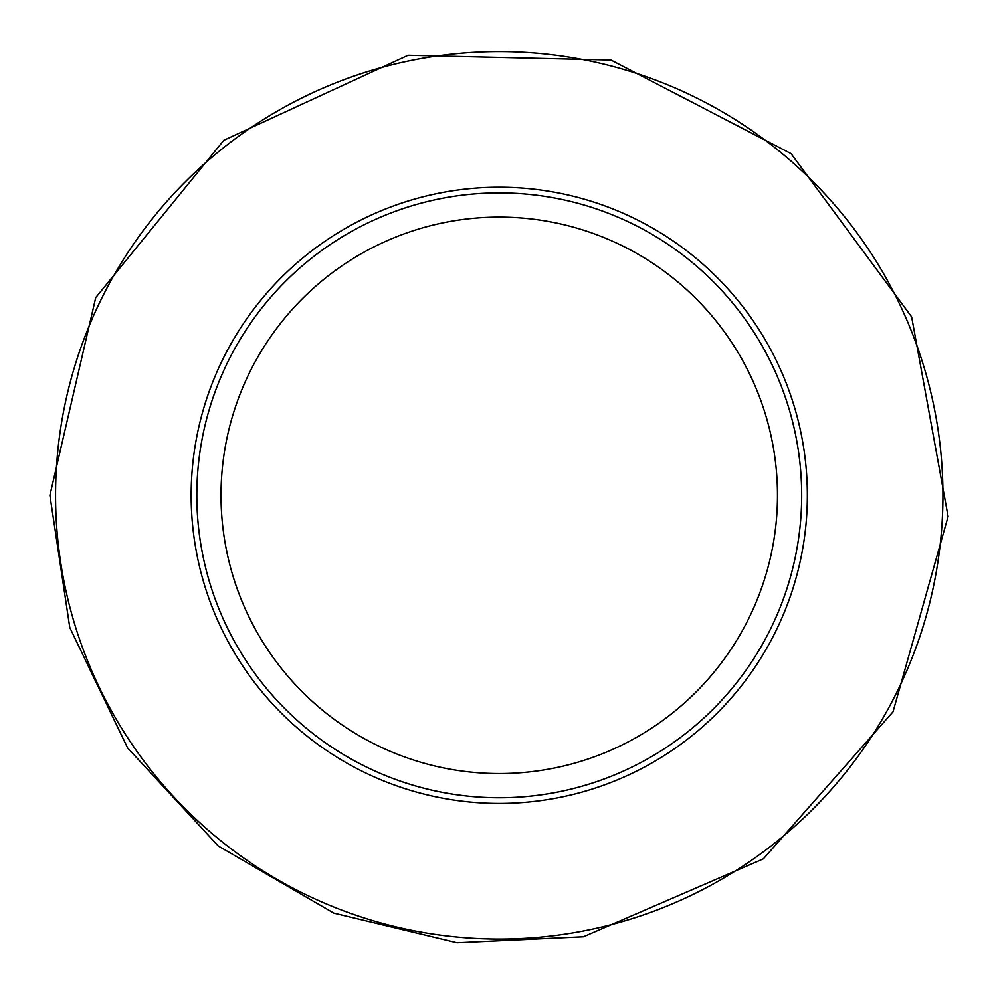 <?xml version="1.0" encoding="UTF-8"?>
<svg xmlns="http://www.w3.org/2000/svg" width="998" height="998" viewBox="0 0 998 998"><rect width="100%" height="100%" fill="white"/><g stroke="black" fill="none" stroke-linecap="round" stroke-linejoin="round"><path stroke-width="1.5" d="M499.25 773.562A278.23 278.23 0 0 0 740.204 356.211A278.23 278.23 0 0 0 258.295 356.211A278.23 278.23 0 0 0 499.25 773.562M499.25 797.764A302.431 302.431 0 0 1 196.818 495.332A302.431 302.431 0 0 1 499.25 192.901A302.431 302.431 0 0 0 237.337 646.542A302.431 302.431 0 0 0 761.162 646.542A302.431 302.431 0 0 0 499.25 192.901A302.431 302.431 0 0 1 801.681 495.332A302.431 302.431 0 0 1 499.25 797.764M191.154 495.332A308.095 308.095 0 0 1 653.303 228.505A308.095 308.095 0 0 1 653.303 762.148A308.095 308.095 0 0 1 191.154 495.332M55.564 495.332A443.686 443.686 0 0 1 721.092 111.09A443.686 443.686 0 0 1 721.092 879.562A443.686 443.686 0 0 1 55.564 495.332A443.686 443.686 0 0 0 721.092 879.562A443.686 443.686 0 0 0 721.092 111.09A443.686 443.686 0 0 0 55.564 495.332M49.9 495.332L95.721 297.641L223.839 140.269L408.132 55.314L611.001 60.092L791.077 153.642L911.636 316.877L948.1 516.502L893.01 711.811L763.37 858.866L583.443 936.723L456.959 942.686L333.831 913.12L218.288 846.005L127.594 747.901L69.773 627.468L49.9 495.332"/></g></svg>
